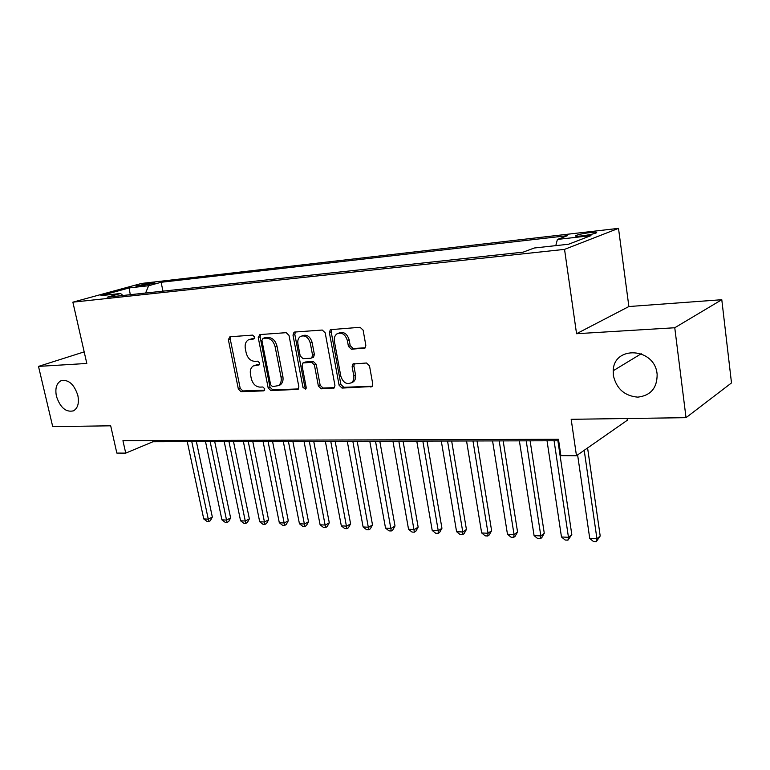 <?xml version="1.0" encoding="UTF-8"?>
<svg xmlns="http://www.w3.org/2000/svg" width="770" height="770" viewBox="0 0 770 770"><rect width="100%" height="100%" fill="white"/><g stroke="black" fill="none" stroke-linecap="round" stroke-linejoin="round"><path stroke-width="1.16" d="M254.533 336.981L252.627 335.114L229.912 336.769L228.363 339.686L238.353 389.043L241 391.68L263.658 390.871L264.793 388.889L262.897 387.002L259.923 387.118C255.64 386.752 252.772 383.903 251.29 378.58L250.471 374.441C249.836 370.514 250.76 367.685 253.243 365.942L259.076 364.922L259.692 363.045L257.786 361.178L254.803 361.342C250.519 361.034 247.642 358.204 246.159 352.843L245.322 348.666C244.667 344.488 245.697 341.534 248.421 339.83L253.85 338.925L254.533 336.981M613.372 375.558C616.472 388.783 624.614 395.982 637.781 397.147C650.765 395.559 657.214 387.945 657.137 374.307L657.089 373.931C654.664 347.52 613.709 345.249 613.218 370.736L613.372 375.558M56.431 396.271C60.243 407.677 65.931 412.537 73.496 410.833C77.828 408.206 79.281 403.085 77.857 395.472C74.151 384.22 68.559 379.292 61.09 380.678C56.489 383.239 54.94 388.427 56.431 396.271M590.532 232.502C583.91 233.358 579.05 234.34 575.96 235.476C574.381 236.323 576.229 236.467 581.494 235.928C588.145 235.091 593.035 234.099 596.163 232.954C597.741 232.097 595.865 231.953 590.532 232.502M363.883 348.502L364.98 348.079L365.837 345.345L363.113 330.128L360.081 327.288L330.359 329.675L329.368 332.525L339.108 385.26L342.034 388.08L372.074 386.521L372.747 383.999L369.504 365.856L366.481 362.997L352.92 364.046L352.121 366.703L353.748 375.616C354.19 378.551 353.546 380.842 351.794 382.498C346.837 384.962 343.17 382.863 340.812 376.174L334.401 341.389C333.911 338.011 334.757 335.499 336.962 333.843C341.813 331.995 345.278 334.228 347.366 340.542L348.435 346.413L351.418 349.243L365.067 348.011M84.18 351.88L38.5 366.395L52.716 426.628L110.688 425.81L116.838 453.078L125.731 453.126L122.94 440.69L558.462 439.275L560.878 455.628L576.47 455.715L627.338 420.228L627.107 418.514M674.761 327.75L721.788 299.713L628.878 306.537L576.557 333.718L674.761 327.75L686.032 417.677L571.176 419.303L576.47 455.715M576.557 333.718L564.545 249.374L72.871 302.167L141.526 283.447L618.503 228.363L564.545 249.374M38.5 366.395L86.818 363.459L72.871 302.167M289 335.393L286.18 332.669L259.875 334.584L258.239 337.568L268.162 387.926L270.896 390.621L298.086 389.341L298.856 386.771L289 335.393M294.727 332.053L322.264 330.041L325.19 332.823L334.94 385.423L334.209 387.974L321.244 388.821L318.376 386.039L314.42 365.047L311.552 362.285L302.928 362.988L302.061 365.673L306.19 387.358L305.661 389.158L302.995 387.474L292.995 335.104L293.986 332.274L294.727 332.053M721.788 299.713L731.5 382.921L686.032 417.677M137.984 286.325L154.943 283.042L148.995 283.302L135.963 286.142L137.984 286.325M555.786 245.64L557.403 239.431L567.548 235.659L161.103 282.282L148.629 285.728L145.588 293.043M557.403 239.431L590.975 235.62L568.578 244.234L534.322 247.998L523.176 252.136L107.145 297.201L120.563 293.495L100.947 295.651L129.11 287.942L148.629 285.728M628.878 306.537L618.503 228.363M125.731 453.126L152.941 441.749L558.674 440.758M152.681 440.594L152.941 441.749M162.98 291.156L161.103 282.282M122.94 295.488L120.563 293.495M130.284 294.698L129.11 287.942M254.331 338.454L249.74 339.358M254.851 365.327L259.538 364.412M230.673 336.711L230.24 339.031L240.192 388.301L242.839 390.939L264.688 390.149M260.568 334.536L260.106 336.904L269.991 387.166L272.715 389.861L298.49 388.927M263.07 338.377L261.916 340.465L270.626 384.75L272.542 386.636L278.519 385.587C280.809 383.787 281.656 381.015 281.06 377.271L275.121 346.76C273.619 341.264 270.665 338.405 266.256 338.155L263.07 338.377L264.918 337.703L262.917 338.396M278.413 385.655L280.338 384.827C282.628 383.027 283.476 380.264 282.879 376.52L281.06 377.271M264.918 337.703L268.114 337.481C272.513 337.732 275.458 340.59 276.969 346.067L282.879 376.52M334.536 387.628L323.034 388.042L321.244 388.821M303.611 362.718L305.632 361.967L313.361 361.553L316.229 364.306L320.166 385.269L323.034 388.042M295.343 332.005L294.823 334.43L304.795 386.704L306.123 388.494M310.291 343.102C308.337 337.106 305.084 334.873 300.521 336.403C298.269 337.963 297.403 340.465 297.923 343.911L300.204 355.923L303.053 358.666L310.791 358.243L311.696 357.935L312.572 355.22L310.291 343.102L312.11 342.4C310.156 336.423 306.912 334.19 302.36 335.72L302.1 335.807M312.793 357.501L313.506 357.213L314.381 354.498L312.572 355.22M312.11 342.4L314.381 354.498M338.867 333.083C343.69 331.36 347.116 333.603 349.156 339.83L350.215 345.692L353.199 348.512L365.288 347.79M351.389 382.825L353.565 381.708C355.307 380.062 355.961 377.772 355.509 374.846L353.748 375.616M354.383 363.613L353.892 365.952L355.509 374.846M331.745 329.358L331.177 331.841L340.889 384.48L343.805 387.291L372.295 386.261M187.274 441.662L203.742 518.932L208.247 519.153L212.337 517.055L196.388 441.643M212.337 517.055L210.403 520.645L208.766 521.492L191.788 441.653M208.766 521.492L206.966 521.396L203.742 518.932M205.513 441.614L221.924 519.846L226.544 520.077L230.615 517.95L214.715 441.595M230.615 517.95L228.651 521.579L227.025 522.435L210.143 441.605M227.025 522.435L225.177 522.339L221.924 519.846M224.205 441.576L240.577 520.79L245.312 521.021L249.355 518.865L233.502 441.547M249.355 518.865L247.363 522.541L245.745 523.407L228.959 441.557M245.745 523.407L243.849 523.311L240.577 520.79M243.387 441.528L259.692 521.752L264.553 521.993L268.576 519.798L252.781 441.499M268.576 519.798L266.545 523.523L264.938 524.409L248.258 441.508M264.938 524.409L262.994 524.312L259.692 521.752M263.07 441.48L279.308 522.734L284.294 522.994L288.288 520.761L272.57 441.451M288.288 520.761L286.228 524.534L284.631 525.429L268.075 441.46M284.631 525.429L282.638 525.332L279.308 522.734M283.283 441.431L299.443 523.754L304.554 524.014L308.51 521.752L292.879 441.403M308.51 521.752L306.422 525.573L304.843 526.488L288.413 441.412M304.843 526.488L302.793 526.382L299.443 523.754M304.034 441.374L320.099 524.793L325.354 525.063L329.281 522.763L313.736 441.354M329.281 522.763L327.154 526.641L325.585 527.566L309.309 441.364M325.585 527.566L323.487 527.45L320.099 524.793M325.354 441.325L341.322 525.862L346.712 526.141L350.6 523.812L335.152 441.306M350.6 523.812L348.444 527.739L346.885 528.672L330.773 441.316M346.885 528.672L344.729 528.557L341.322 525.862M347.26 441.268L363.113 526.969L368.657 527.248L372.507 524.88L357.174 441.249M372.507 524.88L370.303 528.855L368.772 529.808L352.833 441.258M368.772 529.808L366.558 529.693L363.113 526.969M369.783 441.22L385.52 528.095L391.208 528.384L395.01 525.977L379.803 441.191M395.01 525.977L392.777 530.01L391.256 530.973L375.51 441.2M391.256 530.973L388.975 530.857L385.52 528.095M392.941 441.162L408.543 529.26L414.395 529.548L418.149 527.104L403.076 441.133M418.149 527.104L415.877 531.194L414.375 532.176L398.831 441.143M414.375 532.176L412.037 532.06L408.543 529.26M416.772 441.104L432.22 530.453L438.245 530.751L441.942 528.268L427.023 441.075M441.942 528.268L439.622 532.416L438.149 533.418L438.245 530.751L422.836 441.085M438.149 533.418L435.743 533.292L432.22 530.453M441.297 441.046L456.581 531.675L462.78 531.993L466.418 529.462L451.663 441.017M466.418 529.462L464.06 533.677L462.606 534.688L462.78 531.993L447.543 441.027M462.606 534.688L460.133 534.563L456.581 531.675M466.553 440.979L481.654 532.946L488.036 533.264L491.616 530.694L477.044 440.96M491.616 530.694L489.21 534.967L487.785 535.997L488.036 533.264L472.982 440.969M487.785 535.997L485.235 535.862L481.654 532.946M492.569 440.921L507.469 534.245L514.052 534.572L517.556 531.964L503.176 440.892M517.556 531.964L515.111 536.295L513.706 537.345L514.052 534.572L499.201 440.902M513.706 537.345L511.078 537.21L507.469 534.245M519.384 440.854L534.072 535.583L540.838 535.93L544.274 533.273L530.116 440.825M544.274 533.273L541.782 537.662L540.405 538.731L540.838 535.93L526.218 440.835M540.405 538.731L537.701 538.596L534.072 535.583M547.037 440.786L561.474 536.969L568.462 537.316L571.812 534.611L557.894 440.758M571.812 534.611L567.933 540.165L568.462 537.316L554.082 440.767M567.933 540.165L565.141 540.02L561.474 536.969M577.615 454.916L589.733 538.394L596.933 538.759L600.196 536.007L587.587 447.957M600.196 536.007L596.307 541.637L596.933 538.759L584.209 450.315M596.307 541.637L593.429 541.493L589.733 538.394M149.274 284.611L148.995 283.302M153.047 283.697L152.874 282.86M252.291 338.598L250.423 339.262M259.201 364.826L258.556 365.076M257.43 364.528L255.582 365.24M264.38 390.573L263.658 390.871M242.839 390.939L241 391.68M240.192 388.301L238.353 389.043M230.24 339.031L228.363 339.686M253.975 338.848L253.407 339.05M298.26 389.197L297.133 389.678M272.715 389.861L270.896 390.621M269.991 387.166L268.162 387.926M260.106 336.904L258.239 337.568M276.969 346.067L275.121 346.76M268.114 337.481L266.256 338.155M334.353 387.849L333.112 388.398M320.166 385.269L318.376 386.039M316.229 364.306L314.42 365.047M313.361 361.553L311.552 362.285M305.632 361.967L303.813 362.689M304.795 386.704L302.995 387.474M294.823 334.43L292.995 335.104M353.199 348.512L351.418 349.243M350.215 345.692L348.435 346.413M349.156 339.83L347.366 340.542M353.892 365.952L352.121 366.703M372.16 386.425L370.793 387.05M343.805 387.291L342.034 388.08M340.889 384.48L339.108 385.26M331.177 331.841L329.368 332.525M576.056 236.226L575.96 235.476M62.052 380.351L61.09 380.678M641.246 353.748L613.218 370.736M280.338 384.827L278.519 385.587M313.506 357.213L311.696 357.935M294.535 332.072L293.986 332.274M353.565 381.708L351.794 382.498M353.882 363.642L352.92 364.046M331.061 329.416L330.359 329.675"/></g></svg>
